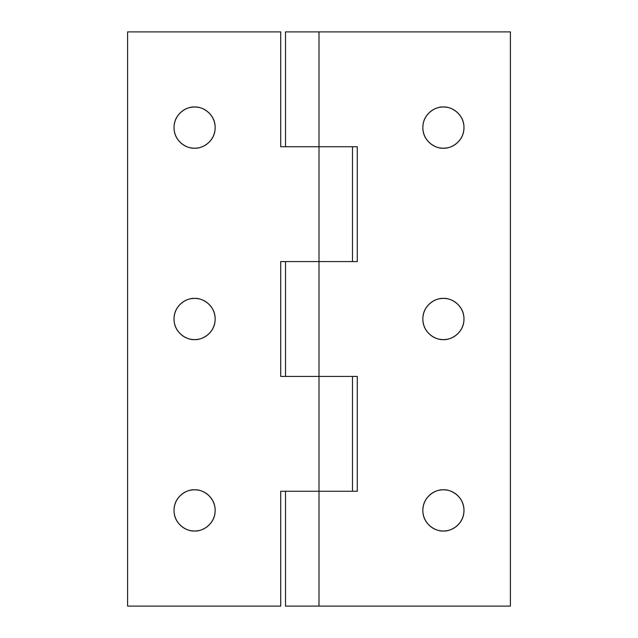 <?xml version="1.0" encoding="UTF-8"?>
<svg xmlns="http://www.w3.org/2000/svg" width="638" height="638" viewBox="0 0 638 638"><rect width="100%" height="100%" fill="white"/><g stroke="black" fill="none" stroke-linecap="round" stroke-linejoin="round"><path stroke-width="0.96" d="M443.41 530.976C437.389 531.805 423.114 525.632 422.835 510.4C423.114 495.168 437.389 488.995 443.41 489.825C449.088 489.825 453.945 491.834 457.956 495.854C461.976 499.865 463.985 504.722 463.985 510.4C463.985 516.078 461.976 520.935 457.956 524.946C453.945 528.966 449.088 530.976 443.41 530.976C437.732 530.976 432.875 528.966 428.864 524.946C424.844 520.935 422.835 516.078 422.835 510.4C422.835 504.722 424.844 499.865 428.864 495.854C432.875 491.834 437.732 489.825 443.41 489.825C449.431 488.995 463.706 495.168 463.985 510.4C463.706 525.632 449.431 531.805 443.41 530.976M443.41 339.575C437.389 340.405 423.114 334.232 422.835 319C423.114 303.768 437.389 297.595 443.41 298.424C449.088 298.424 453.945 300.434 457.956 304.454C461.976 308.465 463.985 313.322 463.985 319C463.985 324.678 461.976 329.535 457.956 333.546C453.945 337.566 449.088 339.575 443.41 339.575C437.732 339.575 432.875 337.566 428.864 333.546C424.844 329.535 422.835 324.678 422.835 319C422.835 313.322 424.844 308.465 428.864 304.454C432.875 300.434 437.732 298.424 443.41 298.424C449.431 297.595 463.706 303.768 463.985 319C463.706 334.232 449.431 340.405 443.41 339.575M443.41 148.175C437.389 149.005 423.114 142.832 422.835 127.6C423.114 112.368 437.389 106.195 443.41 107.024C449.088 107.024 453.945 109.034 457.956 113.054C461.976 117.065 463.985 121.922 463.985 127.6C463.985 133.278 461.976 138.135 457.956 142.146C453.945 146.166 449.088 148.175 443.41 148.175C437.732 148.175 432.875 146.166 428.864 142.146C424.844 138.135 422.835 133.278 422.835 127.6C422.835 121.922 424.844 117.065 428.864 113.054C432.875 109.034 437.732 107.024 443.41 107.024C449.431 106.195 463.706 112.368 463.985 127.6C463.706 142.832 449.431 149.005 443.41 148.175M285.505 606.1L285.505 491.26L285.505 606.1L510.4 606.1L510.4 31.9L319 31.9L319 146.74L357.28 146.74L357.28 261.58L319 261.58L319 376.42L357.28 376.42L357.28 491.26L319 491.26L319 606.1L319 491.26L357.28 491.26L357.28 376.42L319 376.42L319 261.58L357.28 261.58L357.28 146.74L319 146.74L319 31.9L285.505 31.9L285.505 146.74L285.505 31.9L510.4 31.9L510.4 606.1L285.505 606.1M285.505 376.42L285.505 261.58L285.505 376.42M463.985 127.6C463.985 121.922 461.976 117.065 457.956 113.054M194.59 530.976C188.569 531.805 174.294 525.632 174.014 510.4C174.294 495.168 188.569 488.995 194.59 489.825C200.268 489.825 205.125 491.834 209.136 495.854C213.156 499.865 215.166 504.722 215.166 510.4C215.166 516.078 213.156 520.935 209.136 524.946C205.125 528.966 200.268 530.976 194.59 530.976C188.912 530.976 184.055 528.966 180.044 524.946C176.024 520.935 174.014 516.078 174.014 510.4C174.014 504.722 176.024 499.865 180.044 495.854C184.055 491.834 188.912 489.825 194.59 489.825C200.611 488.995 214.886 495.168 215.166 510.4C214.886 525.632 200.611 531.805 194.59 530.976M194.59 339.575C188.569 340.405 174.294 334.232 174.014 319C174.294 303.768 188.569 297.595 194.59 298.424C200.268 298.424 205.125 300.434 209.136 304.454C213.156 308.465 215.166 313.322 215.166 319C215.166 324.678 213.156 329.535 209.136 333.546C205.125 337.566 200.268 339.575 194.59 339.575C188.912 339.575 184.055 337.566 180.044 333.546C176.024 329.535 174.014 324.678 174.014 319C174.014 313.322 176.024 308.465 180.044 304.454C184.055 300.434 188.912 298.424 194.59 298.424C200.611 297.595 214.886 303.768 215.166 319C214.886 334.232 200.611 340.405 194.59 339.575M194.59 148.175C188.569 149.005 174.294 142.832 174.014 127.6C174.294 112.368 188.569 106.195 194.59 107.024C200.268 107.024 205.125 109.034 209.136 113.054C213.156 117.065 215.166 121.922 215.166 127.6C215.166 133.278 213.156 138.135 209.136 142.146C205.125 146.166 200.268 148.175 194.59 148.175C188.912 148.175 184.055 146.166 180.044 142.146C176.024 138.135 174.014 133.278 174.014 127.6C174.014 121.922 176.024 117.065 180.044 113.054C184.055 109.034 188.912 107.024 194.59 107.024C200.611 106.195 214.886 112.368 215.166 127.6C214.886 142.832 200.611 149.005 194.59 148.175M319 376.42L319 491.26L319 376.42L280.72 376.42L280.72 261.58L319 261.58L319 146.74L319 261.58L280.72 261.58L280.72 376.42L319 376.42M319 146.74L280.72 146.74L280.72 31.9L127.6 31.9L127.6 606.1L280.72 606.1L280.72 491.26L319 491.26L280.72 491.26L280.72 606.1L127.6 606.1L127.6 31.9L280.72 31.9L280.72 146.74L319 146.74M174.014 127.6C174.014 133.278 176.024 138.135 180.044 142.146M215.166 510.4C215.166 504.722 213.156 499.865 209.136 495.854M352.495 491.26L352.495 376.42M352.495 261.58L352.495 146.74"/></g></svg>
